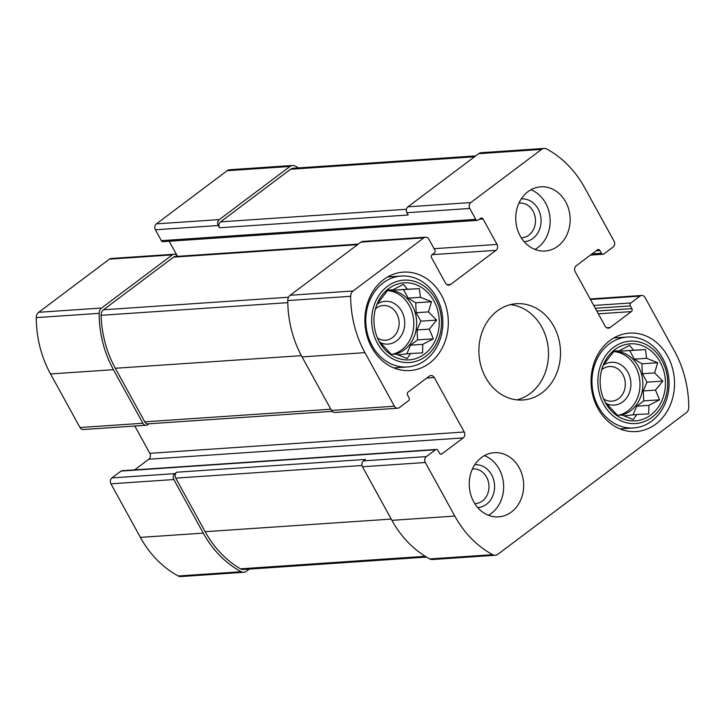 <?xml version="1.0" encoding="UTF-8"?>
<svg xmlns="http://www.w3.org/2000/svg" width="725" height="725" viewBox="0 0 725 725"><rect width="100%" height="100%" fill="white"/><g stroke="black" fill="none" stroke-linecap="round" stroke-linejoin="round"><path stroke-width="1.09" d="M614.827 349.658A38.597 32.625 86.1 0 0 602.004 368.672A38.597 32.625 86.1 0 0 604.133 400.046A38.597 32.625 86.1 0 0 649.228 416.114A38.597 32.625 86.1 0 0 660.557 362.772A38.597 32.625 86.1 0 0 614.827 349.658M601.832 369.252L603.354 365.056L614.157 350.991L619.014 350.864L629.599 345.345L633.577 350.238L645.531 349.64L646.618 358.304L657.693 362.727L654.639 372.904L662.822 381.096L655.5 390.123L659.542 399.819L648.966 405.338L648.739 413.893L636.786 414.492L633.306 419.53L622.231 415.117L617.374 415.235L605.212 402.148M388.636 288.668A38.597 32.625 86.1 0 0 375.813 307.681A38.597 32.625 86.1 0 0 377.942 339.055A38.597 32.625 86.1 0 0 423.038 355.123A38.597 32.625 86.1 0 0 434.366 301.772A38.597 32.625 86.1 0 0 388.636 288.668M375.641 308.261L377.163 304.056L387.966 289.991L392.823 289.864L403.408 284.345L407.387 289.248L419.34 288.641L420.428 297.313L431.502 301.727L428.448 311.904L436.631 320.097L429.309 329.123L433.351 338.82L422.775 344.348L422.548 352.894L410.595 353.492L407.115 358.54L396.04 354.117L391.183 354.235L379.021 341.158M521.284 237.791A17.382 14.69 86.1 0 0 521.955 237.764A17.382 14.69 86.1 0 0 535.431 219.43A17.382 14.69 86.1 0 0 519.598 203.082A17.382 14.69 86.1 0 0 518.937 203.145M377.453 337.95A17.382 14.69 86.1 0 0 385.609 340.197A17.382 14.69 86.1 0 0 399.085 321.855A17.382 14.69 86.1 0 0 383.253 305.515A17.382 14.69 86.1 0 0 376.338 308.134A17.382 14.69 86.1 0 0 375.478 308.832M474.784 503.648A17.382 14.69 86.1 0 0 475.455 503.621A17.382 14.69 86.1 0 0 488.931 485.288A17.382 14.69 86.1 0 0 473.099 468.939A17.382 14.69 86.1 0 0 472.437 469.002M603.644 398.949A17.382 14.69 86.1 0 0 611.8 401.188A17.382 14.69 86.1 0 0 625.276 382.854A17.382 14.69 86.1 0 0 609.444 366.506A17.382 14.69 86.1 0 0 602.529 369.134A17.382 14.69 86.1 0 0 601.668 369.832M599.928 250.524A2.148 1.812 -93.9 0 0 597.418 249.844L576.203 265.776A4.287 3.625 -93.9 0 0 575.17 271.685L605.121 326.159A4.287 3.625 -93.9 0 0 608.438 328.162A4.287 3.625 -93.9 0 0 610.142 327.519L631.357 311.587A2.148 1.812 -93.9 0 0 631.874 308.632L630.378 305.905A2.148 1.812 -93.9 0 1 630.895 302.95L639.985 296.126A4.287 3.625 -93.9 0 1 641.688 295.474A4.287 3.625 -93.9 0 1 645.005 297.477L674.458 351.045A102.397 86.556 -93.9 0 1 688.75 407.387A6.434 5.438 -93.9 0 1 686.303 412.715L497.848 554.29A6.434 5.438 -93.9 0 1 495.293 555.259A6.434 5.438 -93.9 0 1 492.692 554.679A102.397 86.556 -93.9 0 1 454.792 516.073L425.339 462.505A4.287 3.625 -93.9 0 1 426.373 456.596L435.462 449.772A2.148 1.812 -93.9 0 1 437.972 450.452L439.477 453.17A2.148 1.812 -93.9 0 0 441.987 453.85L463.193 437.918A4.287 3.625 -93.9 0 0 464.227 432.009L434.284 377.535A4.287 3.625 -93.9 0 0 430.958 375.532A4.287 3.625 -93.9 0 0 429.254 376.175L408.048 392.107A2.148 1.812 -93.9 0 0 407.532 395.062L409.027 397.789A2.148 1.812 -93.9 0 1 408.51 400.744L399.421 407.568A4.287 3.625 -93.9 0 1 397.717 408.22A4.287 3.625 -93.9 0 1 394.391 406.218L364.947 352.649A102.397 86.556 -93.9 0 1 350.655 296.308A6.434 5.438 -93.9 0 1 353.102 290.988L423.844 237.836A4.287 3.625 -93.9 0 1 425.548 237.193A4.287 3.625 -93.9 0 1 428.874 239.196L434.855 250.089A2.148 1.812 -93.9 0 1 434.338 253.043L432.073 254.747A2.148 1.812 -93.9 0 0 431.556 257.701L445.531 283.131A4.287 3.625 -93.9 0 0 448.847 285.133A4.287 3.625 -93.9 0 0 450.56 284.481L496.009 250.343A4.287 3.625 -93.9 0 0 497.042 244.434L483.058 219.004A2.148 1.812 -93.9 0 0 480.548 218.334L478.273 220.038A2.148 1.812 -93.9 0 1 475.763 219.358L469.773 208.465L406.897 212.724A4.287 3.625 -93.9 0 1 407.93 206.815L478.672 153.673A6.434 5.438 -93.9 0 1 481.228 152.703L544.112 148.435A6.434 5.438 -93.9 0 1 546.713 149.015A102.397 86.556 -93.9 0 1 584.613 187.621L614.057 241.189A4.287 3.625 -93.9 0 1 613.024 247.098L603.934 253.922A2.148 1.812 -93.9 0 1 601.424 253.252L599.928 250.524L596.177 250.778M469.773 208.465A4.287 3.625 -93.9 0 1 470.806 202.556L541.548 149.413A6.434 5.438 -93.9 0 1 544.112 148.435M495.293 555.259L432.408 559.519A6.434 5.438 -93.9 0 1 429.816 558.939A102.397 86.556 -93.9 0 1 391.908 520.342L362.464 466.773A4.287 3.625 -93.9 0 1 363.497 460.864L365.391 459.442L176.746 472.22L174.852 473.642L111.976 477.902L121.066 471.078A2.148 1.812 -93.9 0 1 121.918 470.752L436.314 449.446M397.717 408.22L334.832 412.48A4.287 3.625 -93.9 0 1 331.515 410.477L302.062 356.908A102.397 86.556 -93.9 0 1 287.771 300.567A6.434 5.438 -93.9 0 1 290.218 295.247L360.959 242.096A4.287 3.625 -93.9 0 1 362.672 241.452L425.548 237.193M406.897 212.724L408.139 214.999L219.503 227.777L218.252 225.511A4.287 3.625 -93.9 0 1 219.285 219.602L156.41 223.862L227.152 170.71A6.434 5.438 -93.9 0 1 229.707 169.741L292.592 165.481A6.434 5.438 -93.9 0 1 295.184 166.061A102.397 86.556 -93.9 0 1 298.455 167.919M477.422 220.364L163.025 241.661A2.148 1.812 -93.9 0 1 161.358 240.664L155.377 229.771A4.287 3.625 -93.9 0 1 156.41 223.862M292.592 165.481A6.434 5.438 -93.9 0 0 290.027 166.451L219.285 219.602M174.852 473.642A4.287 3.625 -93.9 0 0 173.819 479.551L203.272 533.12A102.397 86.556 -93.9 0 0 241.171 571.726A6.434 5.438 -93.9 0 0 243.772 572.297A6.434 5.438 -93.9 0 0 246.328 571.327L249.309 569.098M243.772 572.297L180.887 576.565A6.434 5.438 -93.9 0 1 178.287 575.985A102.397 86.556 -93.9 0 1 140.387 537.379L110.943 483.811A4.287 3.625 -93.9 0 1 111.976 477.902M134.587 469.891L148.797 459.224A4.287 3.625 -93.9 0 0 149.83 453.315L134.832 426.028M177.417 256.36L177.353 256.233A4.287 3.625 -93.9 0 0 174.027 254.23A4.287 3.625 -93.9 0 0 172.323 254.883L101.582 308.025A6.434 5.438 -93.9 0 0 99.135 313.354A102.397 86.556 -93.9 0 0 113.426 369.687L142.87 423.255A4.287 3.625 -93.9 0 0 146.196 425.258A4.287 3.625 -93.9 0 0 147.9 424.614L149.015 423.772M146.196 425.258L83.312 429.526A4.287 3.625 -93.9 0 1 79.995 427.523L50.542 373.955A102.397 86.556 -93.9 0 1 36.25 317.613A6.434 5.438 -93.9 0 1 38.697 312.285L109.439 259.142A4.287 3.625 -93.9 0 1 111.152 258.499L174.027 254.23M177.48 256.351L169.179 241.244M557.924 246.156A32.163 27.188 -93.9 0 1 545.127 251.013A32.163 27.188 -93.9 0 1 517.215 228.683A32.163 27.188 -93.9 0 1 527.972 191.681A32.163 27.188 -93.9 0 1 540.778 186.823A32.163 27.188 -93.9 0 1 568.681 209.153A32.163 27.188 -93.9 0 1 557.924 246.156M511.424 512.013A32.163 27.188 -93.9 0 1 498.628 516.871A32.163 27.188 -93.9 0 1 470.715 494.541A32.163 27.188 -93.9 0 1 481.472 457.538A32.163 27.188 -93.9 0 1 494.278 452.681A32.163 27.188 -93.9 0 1 522.181 475.02A32.163 27.188 -93.9 0 1 511.424 512.013M383.643 279.587A49.318 41.688 86.1 0 0 367.149 336.318A49.318 41.688 86.1 0 0 409.942 370.557A49.318 41.688 86.1 0 0 448.204 318.529A49.318 41.688 86.1 0 0 403.272 272.138A49.318 41.688 86.1 0 0 383.643 279.587M609.834 340.578A49.318 41.688 86.1 0 0 593.34 397.318A49.318 41.688 86.1 0 0 636.133 431.556A49.318 41.688 86.1 0 0 674.395 379.528A49.318 41.688 86.1 0 0 629.463 333.138A49.318 41.688 86.1 0 0 609.834 340.578M497.241 310.989A48.249 40.781 86.1 0 0 481.101 366.487A48.249 40.781 86.1 0 0 522.961 399.992A48.249 40.781 86.1 0 0 560.389 349.087A48.249 40.781 86.1 0 0 516.436 303.712A48.249 40.781 86.1 0 0 497.241 310.989M219.503 227.777A4.287 3.625 -93.9 0 1 220.536 221.868L290.58 169.251A6.434 5.438 -93.9 0 1 293.136 168.273L475.691 155.902M332.159 411.365L148.09 423.835A4.287 3.625 -93.9 0 1 144.764 421.832L115.32 368.264A102.397 86.556 -93.9 0 1 101.083 315.312A6.434 5.438 -93.9 0 1 103.521 309.774L173.574 257.148A4.287 3.625 -93.9 0 1 175.278 256.505L358.295 244.098M426.545 557.081L243.219 569.506A6.434 5.438 -93.9 0 1 240.455 568.835A102.397 86.556 -93.9 0 1 205.166 531.697L175.713 478.128A4.287 3.625 -93.9 0 1 176.746 472.22M516.925 399.865A48.249 40.781 86.1 0 0 548.39 349.903A48.249 40.781 86.1 0 0 510.472 304.645M621.633 429.526A49.318 41.688 86.1 0 0 623.21 428.674M617.048 337.741A49.318 41.688 86.1 0 0 615.371 337.098M606 403.39A21.442 18.125 86.1 0 0 630.868 382.41A21.442 18.125 86.1 0 0 603.309 365.183M618.787 415.208A32.163 27.188 86.1 0 0 639.876 381.341A32.163 27.188 86.1 0 0 613.595 351.598M613.785 351.398A32.163 27.188 -93.9 0 1 641.435 373.928A32.163 27.188 -93.9 0 1 630.623 410.749A32.163 27.188 -93.9 0 1 621.044 415.153M613.577 347.393A41.28 34.891 86.1 0 0 617.147 418.796A41.28 34.891 86.1 0 0 667.662 380.852A41.28 34.891 86.1 0 0 613.577 347.393M609.299 343.913A45.566 38.516 86.1 0 0 594.056 396.33A45.566 38.516 86.1 0 0 633.587 427.968A45.566 38.516 86.1 0 0 668.939 379.9A45.566 38.516 86.1 0 0 627.433 337.034A45.566 38.516 86.1 0 0 609.299 343.913M395.442 368.536A49.318 41.688 86.1 0 0 397.019 367.675M390.857 276.742A49.318 41.688 86.1 0 0 389.18 276.107M379.809 342.39A21.442 18.125 86.1 0 0 404.677 321.411A21.442 18.125 86.1 0 0 377.118 304.183M392.597 354.217A32.163 27.188 86.1 0 0 413.685 320.35A32.163 27.188 86.1 0 0 387.404 290.607M387.594 290.399A32.163 27.188 -93.9 0 1 415.244 312.928A32.163 27.188 -93.9 0 1 404.432 349.749A32.163 27.188 -93.9 0 1 394.853 354.153M387.386 286.393A41.28 34.891 86.1 0 0 390.956 357.797A41.28 34.891 86.1 0 0 441.471 319.852A41.28 34.891 86.1 0 0 387.386 286.393M383.108 282.913A45.566 38.516 86.1 0 0 367.865 335.331A45.566 38.516 86.1 0 0 407.396 366.968A45.566 38.516 86.1 0 0 442.748 318.9A45.566 38.516 86.1 0 0 401.242 276.035A45.566 38.516 86.1 0 0 383.108 282.913M488.469 515.285A32.163 27.188 86.1 0 0 503.567 484.3A32.163 27.188 86.1 0 0 484.427 455.626M477.675 507.545A21.442 18.125 86.1 0 0 494.532 484.907A21.442 18.125 86.1 0 0 474.784 464.752M534.968 249.427A32.163 27.188 86.1 0 0 550.067 218.433A32.163 27.188 86.1 0 0 530.927 189.769M524.175 241.679A21.442 18.125 86.1 0 0 541.031 219.05A21.442 18.125 86.1 0 0 521.284 198.895M387.766 290.208L392.823 289.864M393.847 289.284L395.125 290.072L407.387 289.248M395.125 290.072L419.34 288.641M403.535 289.71L408.166 298.138L420.428 297.313M408.166 298.138L415.697 302.796L431.502 301.727M415.697 302.796L416.195 312.738L428.448 311.904M416.195 312.738L420.826 321.166L436.631 320.097M420.826 321.166L417.056 329.957L429.309 329.123M417.056 329.957L417.546 339.889L433.351 338.82M417.546 339.889L410.522 345.173L422.775 344.348M410.522 345.173L406.843 353.746M397.663 354.833L410.595 353.492M613.957 351.208L619.014 350.864M620.038 350.284L621.316 351.072L633.577 350.238M621.316 351.072L645.531 349.64M629.726 350.71L634.357 359.138L646.618 358.304M634.357 359.138L641.888 363.796L657.693 362.727M641.888 363.796L642.386 373.737L654.639 372.904M642.386 373.737L647.017 382.166L662.822 381.096M647.017 382.166L643.247 390.947L655.5 390.123M643.247 390.947L643.737 400.889L659.542 399.819M643.737 400.889L636.713 406.172L648.966 405.338M636.713 406.172L633.034 414.745M623.853 415.833L636.786 414.492M470.806 202.556L407.93 206.815M541.548 149.413L478.672 153.673M639.985 296.126L590.449 299.479M492.692 554.679L429.816 558.939M454.792 516.073L391.908 520.342M425.339 462.505L362.464 466.773M426.373 456.596L363.497 460.864M394.391 406.218L331.515 410.477M364.947 352.649L302.062 356.908M350.655 296.308L287.771 300.567M353.102 290.988L290.218 295.247M423.844 237.836L360.959 242.096M218.252 225.511L155.377 229.771M290.027 166.451L227.152 170.71M601.424 253.252L592.044 253.886M610.142 327.519L606.662 327.754M631.357 311.587L598.333 313.825M631.874 308.632L596.793 311.007M630.378 305.905L595.288 308.288M630.895 302.95L593.748 305.47M241.171 571.726L178.287 575.985M203.272 533.12L140.387 537.379M173.819 479.551L110.943 483.811M435.462 449.772L121.066 471.078M441.987 453.85L440.247 453.968M463.193 437.918L148.797 459.224M464.227 432.009L149.83 453.315M434.284 377.535L426.771 378.042M142.87 423.255L79.995 427.523M113.426 369.687L50.542 373.955M99.135 313.354L36.25 317.613M101.582 308.025L38.697 312.285M172.323 254.883L109.439 259.142M450.56 284.481L447.071 284.717M496.009 250.343L432.191 254.665M497.042 244.434L434.094 248.693M483.058 219.004L479.307 219.258M475.763 219.358L161.358 240.664M406.408 209.271L220.536 221.868M474.531 156.781L290.58 169.251M330.827 409.226L144.764 421.832M301.392 355.658L115.32 368.264M287.798 302.66L101.083 315.312M288.559 297.232L103.521 309.774M357.516 244.688L173.574 257.148M361.983 465.504L175.713 478.128M391.219 519.091L205.166 531.697M425.276 556.311L240.455 568.835M641.688 295.474L590.168 298.972M603.082 254.248L590.413 255.109M619.966 428.892L633.587 427.968M613.803 337.959L627.433 337.034M393.775 367.892L407.396 366.968M387.612 276.959L401.242 276.035"/></g></svg>
